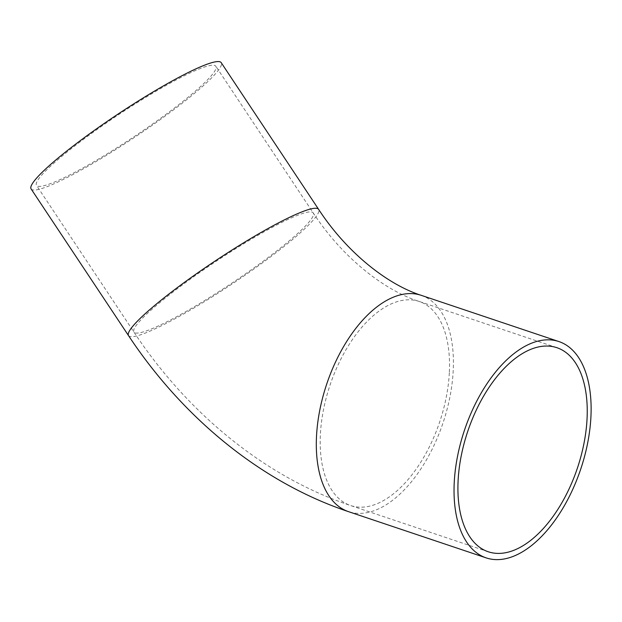 <?xml version="1.0" encoding="UTF-8"?>
<svg xmlns="http://www.w3.org/2000/svg" width="622" height="622" viewBox="0 0 622 622"><rect width="100%" height="100%" fill="white"/><g stroke="black" fill="none" stroke-linecap="round" stroke-linejoin="round"><path stroke-width="0.47" stroke-dasharray="3.11 2.33" d="M63.358 178.094A107.653 13.451 146.4 0 0 164.535 115.443A107.653 13.451 146.4 0 0 215.834 66.251A107.653 13.451 146.4 0 0 118.716 114.596A107.653 13.451 146.4 0 0 36.48 185.356A107.653 13.451 146.4 0 0 63.358 178.094M31.1 188.925A114.106 14.259 146.4 0 0 59.595 181.235A114.106 14.259 146.4 0 0 166.836 114.821A114.106 14.259 146.4 0 0 221.214 62.674M160.779 324.801A107.653 13.451 146.4 0 0 261.955 262.142A107.653 13.451 146.4 0 0 313.255 212.949A107.653 13.451 146.4 0 0 216.137 261.302A107.653 13.451 146.4 0 0 133.901 332.055A107.653 13.451 146.4 0 0 160.779 324.801M128.521 335.631A114.106 14.259 146.4 0 0 157.016 327.934A114.106 14.259 146.4 0 0 264.257 261.52A114.106 14.259 146.4 0 0 318.635 209.381M449.325 372.873A107.653 57.838 -71.4 0 1 379.684 502.568A107.653 57.838 -71.4 0 1 350.606 505.538A107.653 57.838 -71.4 0 1 330.041 385.08A107.653 57.838 -71.4 0 1 419.142 301.437A107.653 57.838 -71.4 0 1 449.325 372.873M421.203 295.318A114.106 61.314 -71.4 0 1 453.189 371.039A114.106 61.314 -71.4 0 1 379.366 508.508A114.106 61.314 -71.4 0 1 348.545 511.665M556.853 347.682L419.142 301.437C384.917 290.521 342.901 258.34 313.255 212.949L215.834 66.251M488.309 551.784L350.606 505.538C265.244 477.035 187.906 413.653 133.901 332.055L36.48 185.356"/><path stroke-width="0.93" d="M128.521 335.631A114.106 14.259 146.4 0 1 215.694 260.626A114.106 14.259 146.4 0 1 318.635 209.381L221.214 62.674A114.106 14.259 146.4 0 0 118.273 113.927A114.106 14.259 146.4 0 0 31.1 188.925L128.521 335.631C183.28 418.365 261.745 482.672 348.545 511.665A114.106 61.314 -71.4 0 1 326.752 383.968A114.106 61.314 -71.4 0 1 421.203 295.318L558.906 341.564A114.106 61.314 -71.4 0 1 590.9 417.284A114.106 61.314 -71.4 0 1 486.256 557.911A114.106 61.314 -71.4 0 1 457.512 456.392A114.106 61.314 -71.4 0 1 528.086 344.712A114.106 61.314 -71.4 0 1 558.906 341.564M527.775 350.66A107.653 57.838 -71.4 0 1 556.853 347.682A107.653 57.838 -71.4 0 1 587.036 419.119A107.653 57.838 -71.4 0 1 488.309 551.784A107.653 57.838 -71.4 0 1 461.197 456.012A107.653 57.838 -71.4 0 1 527.775 350.66M348.545 511.665L486.256 557.911M318.635 209.381C347.605 253.776 388.664 284.993 421.203 295.318"/></g></svg>
